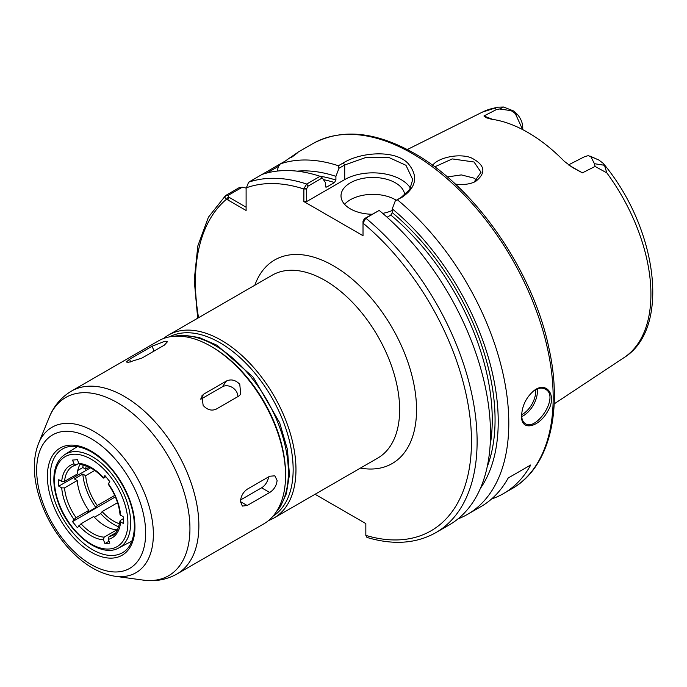<?xml version="1.0" encoding="UTF-8"?>
<svg xmlns="http://www.w3.org/2000/svg" width="687" height="687" viewBox="0 0 687 687"><rect width="100%" height="100%" fill="white"/><g stroke="black" fill="none" stroke-linecap="round" stroke-linejoin="round"><path stroke-width="1.03" d="M165.112 341.181L167.413 341.791L164.339 345.132L141.805 358.142L128.495 362.324L126.314 362.006L129.603 359.232L152.136 346.214L165.112 341.181M239.772 384.282L240.725 394.278L238.655 396.167L216.122 409.177C211.536 411.118 207.216 409.864 203.146 405.424L201.892 395.841L203.927 394.003L226.461 380.993C231.158 378.898 235.589 379.988 239.772 384.282M200.802 399.241L222.399 386.772A9.961 7.858 -144.9 0 1 232.584 387.64A9.961 7.858 -144.9 0 1 237.805 396.665M277.093 480.479C276.569 485.597 274.104 489.599 269.725 492.493L247.183 505.503L242.374 506.087L240.476 501.63C240.785 496.383 243.018 492.253 247.183 489.238L269.725 476.228L274.869 475.825L277.093 480.479M268.565 476.89A9.961 5.754 -60 0 1 261.601 487.804L240.605 499.93M177.006 573.98L263.679 523.932A105.575 60.954 -120 0 0 285.552 475.602A105.575 60.954 -120 0 0 210.892 346.3A105.575 60.954 -120 0 0 158.104 341.07L71.431 391.109A105.575 60.954 -120 0 1 124.218 396.339A105.575 60.954 -120 0 1 198.869 525.649A105.575 60.954 -120 0 1 177.006 573.98C166.589 579.768 155.305 581.803 143.136 580.094A102.904 59.417 -120 0 0 189.938 528.621A102.904 59.417 -120 0 0 117.176 402.591A102.904 59.417 -120 0 0 49.198 417.387C53.801 405.991 61.212 397.241 71.431 391.109M285.552 475.602L285.552 473.978A103.582 59.803 -120 0 0 212.3 347.115L210.892 346.3M480.359 488.457A189.732 109.542 -120 0 0 392.243 208.865L392.243 212.609L390.834 215.083L387.107 217.238M533.988 390.602C538.204 387.906 541.974 387.434 545.315 389.177C559.922 396.107 536.59 431.393 525.392 423.699C523.022 422.23 521.768 419.413 521.631 415.249M521.622 415.747C520.617 431.788 538.986 427.58 547.883 411.015C557.355 395.557 546.74 380.976 534.34 390.345C526.328 397.077 522.094 405.545 521.622 415.747M535.62 389.623A18.721 10.812 -60 0 1 535.705 391.35A18.721 10.812 -60 0 1 521.648 414.733M521.708 416.571A19.923 11.499 120 0 0 537.397 391.35A19.923 11.499 120 0 0 537.225 388.902M306.677 188.633L308.085 186.125L322.272 177.933L320.09 176.31L306.703 184.039L303.877 188.624L306.677 188.633L306.677 201.549L344.711 179.59A39.837 22.997 180 0 1 410.474 188.238M322.272 177.933L325.337 182.441L325.337 186.177L325.896 187.182L326.746 187.027L334.492 182.553L335.909 180.08L335.909 176.336L338.974 168.289L344.711 164.983L365.484 157.606L388.344 157.237L405.974 165.301L412.724 179.608L409.71 189.535L401.053 197.513L395.317 200.819L392.243 208.865M363.019 221.162L363.019 223.138L365.81 218.157L379.198 210.428L364.428 218.655L363.019 221.162L363.037 222.777M379.198 210.428A199.204 115.012 -120 0 1 484.739 384.351A199.204 115.012 -120 0 1 449.246 524.911L435.859 532.64C416.15 543.675 393.187 545.272 366.952 537.423L365.836 535.396A195.22 112.711 -120 0 0 471.471 439.774A195.22 112.711 -120 0 0 363.019 223.138L363.019 235.701L303.86 201.549L306.677 201.549M372.062 214.25A31.868 18.403 180 0 1 350.344 208.865A31.868 18.403 180 0 1 341.01 195.855A31.868 18.403 180 0 1 360.684 178.852A31.868 18.403 180 0 1 395.42 182.836A31.868 18.403 180 0 1 404.72 195.005M392.243 210.462A31.868 18.403 180 0 1 382.685 213.365M396.27 200.269A31.868 18.403 0 0 0 395.42 199.754A31.868 18.403 0 0 0 344.573 204.314M315.058 494.271L365.836 523.588L365.836 535.396M246.109 207.234L228.419 196.911L228.273 195.314L242.296 187.225L239.377 187.534L225.585 195.555L208.401 217.229L197.83 245.912L194.232 280.124L197.693 318.218M242.296 187.225L246.101 188.066M303.877 188.624L303.86 201.549M395.317 200.819L402.427 197.014C416.459 187.096 418.383 175.958 408.224 163.609C395.351 149.517 361.001 151.939 343.328 162.896L338.39 165.747L338.974 168.289M457.971 518.9A199.204 115.012 -120 0 0 467.538 514.348A199.204 115.012 -120 0 0 503.039 373.78A199.204 115.012 -120 0 0 397.49 199.865M476.907 180.226L474.013 178.122L461.338 174.91L447.297 176.937M434.716 166.864L452.261 158.92L474.03 161.995L481.02 172.274L474.082 182.098L472.75 182.725M455.283 184.064C461.904 185.009 467.941 184.485 473.403 182.484L475.541 181.505C486.697 172.66 485.082 164.682 470.689 157.563C457.224 152.969 437.404 158.302 432.63 165.327M335.909 176.336A189.732 109.542 -120 0 0 297.179 171.157M266.96 172.987L278.57 166.28L280.305 163.901L248.617 182.201L246.109 188.53M278.57 166.28L277.059 171.097M338.39 165.747A199.204 115.012 -120 0 0 280.305 163.901L285.234 161.05C299.498 151.114 301.559 149.929 291.408 157.486M228.273 195.314L225.989 195.263C224.512 196.834 224.692 198.148 226.547 199.187L246.109 210.488L246.109 189.062M320.09 176.31A199.204 115.012 -120 0 0 262.005 174.464M297.505 152.677L292.044 156.876M467.538 514.348L480.926 506.62A199.204 115.012 -120 0 0 508.217 477.98L530.75 464.97A199.204 115.012 60 0 1 503.468 493.601A199.204 115.012 60 0 1 491.557 499.002M522.747 127.112L522.747 129.637L522.747 127.112C522.541 122.715 520.823 118.55 517.577 114.617L513.85 111.071L503.571 107.017L497.8 107.181L494.468 108.005L496.503 109.534L483.931 115.983L486.284 117.752L491.428 119.212A143.428 82.809 -120 0 1 564.207 161.23L572.365 167.43L582.413 172.841L595.079 166.452L606.81 172.858L604.491 165.284L603.126 163.248L598.712 159.942L590.811 156.627L594.427 163.704L595.079 166.452M496.503 109.534L499.638 108.984L511.214 110.676L515.344 113.621L522.609 129.568M492.837 119.409L483.931 115.983M584.8 156.567L588.192 155.674L590.811 156.627M582.413 172.841L568.982 165.224M594.427 163.704L604.491 165.284M503.571 107.017L499.638 108.975M530.75 464.97L508.217 477.98M105.935 476.804L103.454 477.645L104.922 475.55L109.808 481.613L108.331 483.717L109.027 483.914M104.149 477.843L103.454 477.645A41.83 24.148 -120 0 0 78.885 463.467L80.997 464.472M272.954 516.246A103.582 59.803 -120 0 0 293.151 469.582A103.582 59.803 -120 0 0 248.763 366.223A103.582 59.803 -120 0 0 169.406 336.888M268.634 520.48A105.575 60.954 -120 0 0 274.104 517.921A105.575 60.954 -120 0 0 295.968 469.582A105.575 60.954 -120 0 0 249.888 363.337A105.575 60.954 -120 0 0 168.53 335.05A105.575 60.954 -120 0 0 163.575 338.511M120.027 514.606L123.566 517.079L123.566 523.58L120.611 521.88L120.027 521.004L120.603 520.248L123.566 518.539M115.279 533.112L109.027 536.719L108.331 539.355L109.808 543.159L104.922 543.597L103.454 539.793L104.149 537.157L116.824 529.832L117.142 530.647M116.824 529.832A39.837 23.006 -120 0 1 93.672 516.469L80.997 523.786L77.408 527.71L72.53 521.639L74.007 519.535L76.12 517.715L88.795 510.398L87.386 512.408L95.837 507.53L97.245 505.52L114.72 495.43M94.772 470.432L85.677 475.687L82.844 474.047L74.394 478.933L77.219 480.565L64.544 487.882L61.718 487.882L58.773 486.173L58.773 479.672L61.718 481.372L64.544 481.381L77.219 474.056A39.837 23.006 -120 0 1 79.95 464.575M78.833 463.339L76.12 464.91L74.007 463.897L72.53 460.092L77.408 459.663L78.885 463.467M76.12 464.91L72.659 466.31A39.837 23.006 -120 0 0 64.544 481.381M77.219 480.565A39.837 23.006 -120 0 0 88.795 510.398M117.554 502.678L102.131 511.592L100.714 513.601A43.822 25.299 -120 0 0 118.851 526.877M100.714 513.601L94.402 517.251M82.844 474.047A43.822 25.299 -120 0 0 95.837 507.53M83.144 465.03A43.822 25.299 -120 0 0 82.844 467.546L85.677 469.178L89.216 467.134M77.768 470.475L82.844 467.546M102.131 511.592A39.837 23.006 -120 0 0 119.632 523.837M85.677 475.687A39.837 23.006 -120 0 0 97.245 505.52M86.167 465.872A39.837 23.006 -120 0 0 85.677 469.178M104.922 543.597L109.053 541.21M58.773 486.173L90.564 467.821M72.53 521.639L115.373 496.899M152.136 346.214L154.025 351.083M129.603 359.232L130.685 362.006M226.461 380.993L222.399 386.772M203.927 394.003L200.887 398.323M269.725 492.493L261.601 487.804M247.183 505.503L240.476 501.63M50.254 476.323A59.924 34.599 -120 0 0 75.931 536.109A59.924 34.599 -120 0 0 121.839 553.087C129.044 549.257 133.175 541.528 134.223 529.917C134.884 520.033 132.952 509.273 128.426 497.628C119.796 476.984 107.516 461.776 91.577 451.986C79.606 445.408 69.731 444.523 61.933 449.332A59.924 34.599 -120 0 0 50.254 476.323M91.165 451.076A61.907 35.741 -120 0 0 47.386 476.349A61.907 35.741 -120 0 0 91.165 552.176A61.907 35.741 -120 0 0 134.944 526.903A61.907 35.741 -120 0 0 91.165 451.076M145.661 533.095A77.073 44.5 -120 0 0 91.165 438.701A77.073 44.5 -120 0 0 36.669 470.166A77.073 44.5 -120 0 0 91.165 564.559A77.073 44.5 -120 0 0 145.661 533.095M93.982 431.436A83.969 48.485 -120 0 0 38.515 443.51C33.465 456.546 32.985 471.763 37.081 489.153C42.371 510.535 52.487 529.797 67.412 546.955C82.414 563.744 98.335 573.516 115.167 576.281A83.969 48.485 -120 0 0 153.364 534.28A83.969 48.485 -120 0 0 93.982 431.436M276.105 512.116A103.582 59.803 -120 0 0 288.368 472.347A103.582 59.803 -120 0 0 215.117 345.484A103.582 59.803 -120 0 0 174.558 336.218M490.114 445.545A183.266 105.807 -120 0 0 390.834 215.083M487.212 466.765A185.258 106.957 -120 0 0 392.243 212.609M553.172 397.533A199.204 115.012 -120 0 0 412.32 153.562A199.204 115.012 -120 0 0 312.722 143.695C341.611 128.211 375.471 131.44 414.313 153.364C475.421 187.585 533 271.004 548.904 348.026C563.151 411.676 549.136 467.847 511.918 488.723A199.204 115.012 -120 0 0 553.172 397.533M343.328 162.896L344.711 164.983L344.711 179.59M306.677 188.985L303.86 188.985A195.22 112.711 -120 0 0 246.101 187.895M308.085 186.125L306.703 184.039A199.204 115.012 -120 0 0 248.617 182.201M435.859 532.64A199.204 115.012 -120 0 0 471.351 392.071A199.204 115.012 -120 0 0 365.81 218.157L364.428 218.655M401.053 197.513L402.427 197.014M475.541 181.505L474.082 182.098M326.746 187.027A183.266 105.807 -120 0 0 325.398 186.606M334.492 182.553A183.266 105.807 -120 0 0 323.414 179.608M335.909 180.08A185.258 106.957 -120 0 0 319.378 176.078M228.419 196.911L226.547 199.187A195.22 112.711 -120 0 0 198.552 317.72M229.115 197.427L227.706 199.865M494.468 108.005A141.814 81.873 -120 0 0 482.283 112.17L497.689 107.206M603.126 163.248C657.219 227.655 671.448 328.377 624.011 357.644A141.814 81.873 -120 0 0 606.81 172.858M598.137 159.727L589.91 156.043M511.214 110.676L513.85 111.071M517.577 114.617L515.344 113.621M127.894 522.833A51.946 29.988 -120 0 0 91.165 459.217A51.946 29.988 -120 0 0 54.436 480.419A51.946 29.988 -120 0 0 91.165 544.044A51.946 29.988 -120 0 0 127.894 522.833M92.522 456.803A53.938 31.138 -120 0 0 64.904 454.528C57.906 459.268 54.23 467.194 53.869 478.298C53.706 485.572 55.029 493.292 57.828 501.441C68.03 532.94 100.396 558.651 118.817 547.925A53.938 31.138 -120 0 0 130.667 522.859A53.938 31.138 -120 0 0 92.522 456.803M360.409 468.087A117.529 67.858 -120 0 0 416.545 409.735A117.529 67.858 -120 0 0 347.107 274.989A117.529 67.858 -120 0 0 254.834 285.225M168.53 335.05L272.198 275.195A105.575 60.954 60 0 1 353.556 303.482A105.575 60.954 60 0 1 399.645 409.735A105.575 60.954 60 0 1 377.773 458.066L274.104 517.921M120.611 515.37A41.83 24.148 -120 0 0 108.331 483.717M108.331 539.355A41.83 24.148 -120 0 0 120.611 521.88M78.885 525.607A41.83 24.148 -120 0 0 103.454 539.793M61.718 487.882A41.83 24.148 -120 0 0 74.007 519.535M74.007 463.897A41.83 24.148 -120 0 0 61.718 481.372M80.997 523.786A39.837 23.006 -120 0 0 104.149 537.157M64.544 487.882A39.837 23.006 -120 0 0 76.12 517.715M109.027 536.719A39.837 23.006 -120 0 0 112.496 535.319C115.596 534.804 118.104 530.021 120.027 520.969M75.501 465.082A39.837 23.006 -120 0 0 72.659 466.31M115.167 576.281L143.136 580.094M38.515 443.51L49.198 417.387M275.564 512.906L280.442 506.637L286.324 493.747L289.442 474.811L287.458 449.547L279.652 422.728L253.254 377.232L217.109 345.286L198.904 337.411L181.471 335.204L173.605 336.295M312.722 143.695L297.17 152.677M511.918 488.723L503.468 493.601M482.283 112.17L407.322 149.534M624.011 357.644L554.169 403.879M585.058 156.438L568.518 164.889M103.333 478.118C95.407 469.676 87.721 465.185 80.276 464.644M118.817 547.925L131.861 541.116M64.904 454.528L77.313 446.636M108.16 484.12C115.09 494.09 119.04 504.258 120.027 514.64"/></g></svg>
